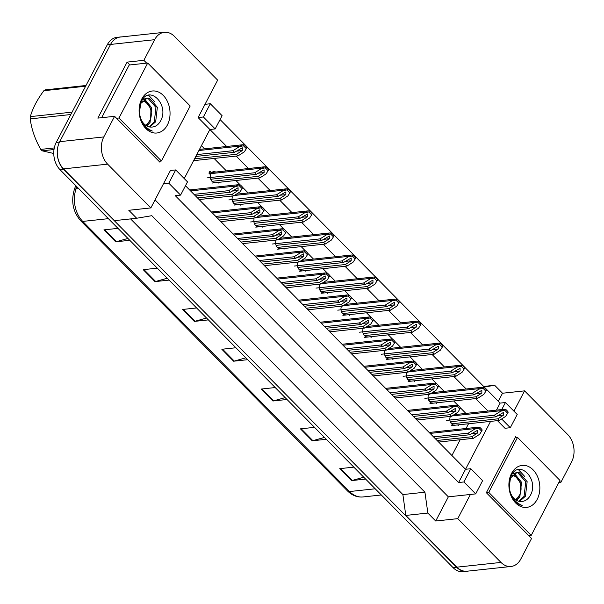 <?xml version="1.0" encoding="UTF-8"?>
<svg xmlns="http://www.w3.org/2000/svg" width="604" height="604" viewBox="0 0 604 604"><rect width="100%" height="100%" fill="white"/><g stroke="black" fill="none" stroke-linecap="round" stroke-linejoin="round"><path stroke-width="0.91" d="M516.45 437.538L515.627 436.7L486.348 492.705L531.55 538.466L520.776 559.085A19.441 14.171 -96.1 0 1 511.06 566.476A19.441 14.171 -96.1 0 1 500.995 562.422L457.756 518.647L470.403 494.465L448.349 496.835L155.054 199.886M513.951 411.165L524.566 390.864L567.798 434.638A19.441 14.171 -96.1 0 1 571.611 461.849L560.829 482.468L559.561 481.184M497.454 420.641L505.004 428.281L510.297 427.707L517.213 414.472L505.42 402.536L500.127 403.102L496.458 410.124M185.473 185.745L465.533 469.285L490.576 421.381M470.826 468.719L463.902 481.954L475.695 493.891L482.611 480.656L470.826 468.719L465.533 469.285L458.61 482.521L175.288 195.673L180.581 195.107L187.504 181.872L175.711 169.928L168.788 183.163L180.581 195.107M146.659 63.133L143.865 60.309L154.647 39.69A19.441 14.171 -96.1 0 1 164.356 32.306A19.441 14.171 -96.1 0 1 174.42 36.361L217.659 80.136L198.097 117.553L209.89 129.49L184.235 178.565M175.711 169.928L170.419 170.502L150.857 207.919L107.618 164.145A19.441 14.171 -96.1 0 1 103.812 136.927L114.594 116.315L159.796 162.076L160.302 161.102M220.075 119.562L500.127 403.102M487.972 411.037L475.68 398.595M466.197 388.991L453.906 376.549M444.416 366.945L432.132 354.503M422.641 344.899L410.35 332.449M400.867 322.846L388.576 310.403M379.093 300.8L366.802 288.357M357.319 278.754L345.027 266.311M335.537 256.708L323.253 244.265M313.763 234.662L301.471 222.219M291.989 212.616L279.697 200.173M270.214 190.57L257.923 178.127M248.44 168.524L236.149 156.074M226.666 146.47L209.89 129.49L215.183 128.924L222.098 115.689L210.313 103.745L205.02 104.318M484.249 387.028L494.653 385.276L483.683 386.454M205.33 103.722L205.405 104.273M150.857 207.919L128.811 210.29L136.67 218.248L114.617 220.626L63.518 168.886A19.441 14.171 -96.1 0 1 59.713 141.676L110.547 44.439A19.441 14.171 -96.1 0 1 120.256 37.048L164.356 32.306M129.898 64.938L127.112 62.114L143.865 60.309M127.112 62.114L97.833 118.112L114.594 116.315M136.67 218.248L151.831 215.696L424.929 492.2L402.883 494.57L130.607 218.905M424.929 492.2L427.851 513.06L405.797 515.431L402.883 494.57M427.851 513.06L435.711 521.018L457.756 518.647M511.06 566.476L466.96 571.218A19.441 14.171 -96.1 0 1 456.896 567.164L405.797 515.431M558.768 482.687L560.829 482.468M498.315 401.267L502.513 393.234L524.566 390.864M502.513 393.234L494.653 385.276M475.695 493.891L470.403 494.465M463.902 481.954L458.61 482.521M168.788 183.163L163.495 183.737M435.711 521.018L448.349 496.835M451.92 455.514L460.165 439.75M466.046 428.493L468.523 423.751M465.918 413.408L460.188 407.609M457.93 405.314L453.634 400.965M444.144 391.362L438.413 385.556M436.156 383.268L431.852 378.919M422.37 369.316L416.639 363.51M414.374 361.222L410.078 356.873M400.595 347.27L394.865 341.464M392.6 339.176L388.304 334.827M378.821 325.224L373.083 319.418M370.826 317.13L366.53 312.781M357.039 303.178L351.309 297.372M349.052 295.084L344.756 290.728M335.265 281.124L329.535 275.326M327.277 273.038L322.974 268.682M313.491 259.078L307.761 253.28M305.496 250.992L301.2 246.636M291.717 237.032L285.986 231.234M283.721 228.939L279.425 224.59M269.943 214.986L264.205 209.18M261.947 206.893L257.651 202.544M248.161 192.94L242.431 187.134M240.173 184.847L235.877 180.498M226.387 170.894L214.095 158.452M204.613 148.848L201.449 145.639M432.691 403.011A5.504 4.017 -96.1 0 1 428.319 395.273L427.534 394.48M432.902 392.245A5.504 4.017 -96.1 0 1 433.468 392.509M436.881 402.77L436.481 403.532L435.839 402.883M410.909 380.965A5.504 4.017 -96.1 0 1 406.545 373.219L405.76 372.434M411.128 370.199A5.504 4.017 -96.1 0 1 411.694 370.463M415.099 380.724L414.706 381.486L414.057 380.837M389.135 358.919A5.504 4.017 -96.1 0 1 384.763 351.173L383.985 350.388M389.354 348.153A5.504 4.017 -96.1 0 1 389.92 348.417M393.325 358.678L392.925 359.44L392.283 358.784M367.36 336.873A5.504 4.017 -96.1 0 1 362.989 329.127L362.211 328.334M367.579 326.107A5.504 4.017 -96.1 0 1 368.138 326.371M371.551 336.632L371.15 337.394L370.509 336.738M345.586 314.827A5.504 4.017 -96.1 0 1 341.215 307.081L340.437 306.288M345.798 304.054A5.504 4.017 -96.1 0 1 346.364 304.325M349.776 314.578L349.376 315.341L348.734 314.692M323.812 292.781A5.504 4.017 -96.1 0 1 319.441 285.035L318.655 284.242M324.023 282.008A5.504 4.017 -96.1 0 1 324.59 282.279M328.002 292.532L327.602 293.295L326.96 292.646M302.03 270.735A5.504 4.017 -96.1 0 1 297.666 262.989L296.881 262.196M302.249 259.962A5.504 4.017 -96.1 0 1 302.815 260.233M306.22 270.486L305.828 271.249L305.179 270.6M280.256 248.689A5.504 4.017 -96.1 0 1 275.892 240.943L275.107 240.15M280.475 237.916A5.504 4.017 -96.1 0 1 281.041 238.18M284.446 248.44L284.046 249.203L283.404 248.554M258.482 226.636A5.504 4.017 -96.1 0 1 254.11 218.897L253.333 218.104M258.701 215.87A5.504 4.017 -96.1 0 1 259.259 216.134M262.672 226.394L262.272 227.157L261.63 226.508M236.708 204.59A5.504 4.017 -96.1 0 1 232.336 196.844L231.558 196.058M236.919 193.824A5.504 4.017 -96.1 0 1 237.485 194.088M240.898 204.348L240.498 205.111L239.856 204.462M214.933 182.544A5.504 4.017 -96.1 0 1 210.562 174.798L208.893 173.114L209.958 171.075L211.627 172.767A5.504 4.017 -96.1 0 1 213.748 171.596A5.504 4.017 -96.1 0 1 215.711 172.042M219.124 182.302L218.724 183.065L218.082 182.408M197.342 160.249L196.949 161.011L196.3 160.362M454.465 425.065A5.504 4.017 -96.1 0 1 450.093 417.319L449.316 416.526M454.676 414.291A5.504 4.017 -96.1 0 1 455.242 414.555M458.655 424.816L458.255 425.578L457.613 424.929M210.313 103.745L203.389 116.987L198.097 117.553M203.389 116.987L215.183 128.924M505.42 402.536L501.75 409.557M501.652 418.965L510.297 427.707M211.627 172.767L208.924 173.054M118.263 37.471A19.441 14.171 -96.1 0 1 120.551 36.957A19.441 14.171 -96.1 0 1 121.698 36.897M467.806 571.127A19.441 14.171 -96.1 0 1 466.673 571.316A19.441 14.171 -96.1 0 1 456.609 567.262L63.548 169.301A19.441 14.171 -96.1 0 1 57.32 154.043M466.673 571.316L463.147 571.694A19.441 14.171 -96.1 0 1 453.083 567.639L60.015 169.679A19.441 14.171 -96.1 0 1 56.21 142.469L107.308 44.726A19.441 14.171 -96.1 0 1 117.025 37.335L120.551 36.957M169.075 280.097L155.017 281.615L143.224 269.671L157.282 268.161M129.769 240.301L115.711 241.819L103.918 229.875L117.976 228.365M286.998 399.486L272.94 401.003L261.147 389.059L275.205 387.549M326.303 439.282L312.245 440.799L300.452 428.855L314.51 427.345M365.609 479.078L351.551 480.595L339.758 468.651L353.816 467.141M208.38 319.894L194.322 321.411L182.536 309.467L196.587 307.957M247.685 359.69L233.635 361.207L221.842 349.263L235.9 347.753M245.843 357.825L234.276 361.079A5.187 2.612 135.4 0 1 233.635 361.207M206.538 318.029L194.971 321.283A5.187 2.612 135.4 0 1 194.322 321.411M363.759 477.213L352.192 480.467A5.187 2.612 135.4 0 1 351.551 480.595M324.454 437.417L312.887 440.671A5.187 2.612 135.4 0 1 312.245 440.799M285.148 397.621L273.582 400.875A5.187 2.612 135.4 0 1 272.94 401.003M127.927 238.437L116.361 241.691A5.187 2.612 135.4 0 1 115.711 241.819M167.232 278.233L155.666 281.487A5.187 2.612 135.4 0 1 155.017 281.615M450.992 422.4L450.576 422.445M451.392 421.637L450.78 422.815M499.372 420.437L497.802 418.844L503.623 415.091L503.63 412.366L495.831 416.851L494.261 415.258L503.661 409.346L505.344 409.316L504.808 410.35L507.647 413.227L505.646 416.398L499.372 420.437L451.747 425.563M497.802 418.844L451.52 423.819M507.647 413.227L508.183 412.192A3.239 2.363 83.9 0 0 507.481 411.113L506.303 409.92A3.239 2.363 83.9 0 0 505.344 409.316M494.261 415.258L446.635 420.384M495.831 416.851L450.282 421.758M504.808 410.35L500.535 411.218M473.362 438.33L471.792 436.737L477.621 432.985L477.621 430.259L469.829 434.744L468.259 433.151L477.651 427.239L479.342 427.209L478.798 428.244L481.645 431.12L479.636 434.291L473.362 438.33L438.64 442.068M471.792 436.737L437.07 440.475M481.645 431.12L482.181 430.086A3.239 2.363 83.9 0 0 481.479 429.006L480.293 427.813A3.239 2.363 83.9 0 0 479.342 427.209M468.259 433.151L433.529 436.888M469.829 434.744L435.106 438.481M478.798 428.244L474.533 429.112M518.821 501.26L524.053 496.39L525.752 481.818L517.802 472.728L516.352 472.57M519.515 501.396L525.45 496.239L527.149 481.675L519.198 472.577L517.054 472.456L510.478 477.945L509.255 486.854C510.214 496.088 514.517 502.286 522.158 505.442C518.375 504.718 515.189 502.339 512.6 498.308C508.341 490.524 507.911 482.951 511.324 475.567C519.153 458.519 540.354 479.984 529.814 496.277C527.496 499.825 524.506 501.554 520.837 501.479A14.647 10.676 -96.1 0 1 509.255 486.854M516.707 500.459L519.848 496.843L521.554 482.271L514.329 473.377M517.054 472.456L512.381 473.883M520.693 485.057L520.15 482.422L513.672 473.808M513.596 473.174L513.015 473.075M537.19 499.38A21.125 15.402 -96.1 0 1 515.695 503.004A21.125 15.402 -96.1 0 1 511.558 473.423A21.125 15.402 -96.1 0 1 533.045 469.799A21.125 15.402 -96.1 0 1 537.19 499.38M517.515 437.417L488.772 492.403L531.226 535.378L559.968 480.399L517.515 437.417L515.114 437.681M524.597 476.337L518.443 469.655M486.371 492.66L488.772 492.403M528.764 535.65L531.226 535.378M149.029 126.863L154.254 121.985L155.96 107.421L148.003 98.324L146.561 98.165M149.724 126.991L155.658 121.834L157.357 107.27L149.407 98.173L147.255 98.059L140.687 103.541L139.464 112.45C140.422 121.683 144.726 127.882 152.367 131.045C148.584 130.313 145.39 127.935 142.808 123.911C138.542 116.127 138.12 108.546 141.532 101.17C149.362 84.115 170.562 105.587 160.015 121.88C157.704 125.421 154.707 127.157 151.038 127.082A14.647 10.676 -96.1 0 1 139.464 112.45M146.915 126.062L150.056 122.438L151.755 107.874L144.537 98.973M147.255 98.059L142.589 99.479M150.902 110.66L150.358 108.025L143.873 99.411M143.797 98.777L143.216 98.678M167.391 124.975A21.125 15.402 -96.1 0 1 145.896 128.599A21.125 15.402 -96.1 0 1 141.759 99.026A21.125 15.402 -96.1 0 1 163.254 95.402A21.125 15.402 -96.1 0 1 167.391 124.975M147.723 63.02L118.98 117.999L161.434 160.981L190.177 105.994L147.723 63.02L129.203 65.013L101.653 117.705M154.798 101.94L148.644 95.258M116.519 118.263L118.98 117.999M158.973 161.245L161.434 160.981M511.996 475.446A12.344 9 -96.1 0 1 517.092 478.028A12.344 9 -96.1 0 1 521.003 489.995A12.344 9 -96.1 0 1 515.227 499.516M520.701 484.778L520.414 493.74L516.065 500.097M54.005 149.535L42.144 150.811A34.987 25.504 -96.1 0 1 41.442 150.117A34.987 25.504 -96.1 0 1 40.755 149.399L54.285 147.942M70.819 114.526L30.2 118.897C31.567 129.256 35.085 139.418 40.755 149.399M30.2 118.897A34.987 25.504 -96.1 0 1 30.321 116.632L72.065 112.14M85.617 86.221L43.866 90.713C37.206 99.607 32.691 108.244 30.321 116.632M43.866 90.713A34.987 25.504 -96.1 0 1 45.383 89.86L85.995 85.489M142.197 101.042A12.344 9 -96.1 0 1 147.3 103.631A12.344 9 -96.1 0 1 151.211 115.59A12.344 9 -96.1 0 1 145.428 125.111M150.909 110.373L150.623 119.335L146.274 125.692M42.144 150.811L53.764 153.499M429.218 400.354L428.802 400.399M429.618 399.591L428.999 400.762M477.598 398.391L476.02 396.798L481.849 393.045L481.849 390.312L474.057 394.805L472.487 393.212L481.879 387.3L483.57 387.27L483.034 388.304L485.873 391.181L483.872 394.352L477.598 398.391L429.973 403.51M476.02 396.798L429.746 401.773M485.873 391.181L486.409 390.146A3.239 2.363 83.9 0 0 485.707 389.067L484.529 387.874A3.239 2.363 83.9 0 0 483.57 387.27M472.487 393.212L424.861 398.338M474.057 394.805L428.508 399.705M483.034 388.304L478.761 389.172M407.443 378.3L407.028 378.346M407.843 377.538L407.224 378.716M455.816 376.337L454.246 374.752L460.074 370.999L460.074 368.266L452.283 372.759L450.712 371.166L460.105 365.254L461.796 365.224L461.252 366.258L464.099 369.135L462.09 372.298L455.816 376.337L408.191 381.464M454.246 374.752L407.972 379.727M464.099 369.135L464.635 368.1A3.239 2.363 83.9 0 0 463.932 367.021L462.747 365.828A3.239 2.363 83.9 0 0 461.796 365.224M450.712 371.166L403.087 376.292M452.283 372.759L406.734 377.659M461.252 366.258L456.986 367.126M385.669 356.254L385.254 356.3M386.062 355.492L385.45 356.67M434.042 354.291L432.472 352.698L438.293 348.953L438.3 346.22L430.509 350.713L428.931 349.12L438.33 343.208L440.022 343.178L439.478 344.212L442.317 347.089L440.316 350.252L434.042 354.291L386.417 359.418M432.472 352.698L386.198 357.681M442.317 347.089L442.86 346.054A3.239 2.363 83.9 0 0 442.151 344.975L440.973 343.782A3.239 2.363 83.9 0 0 440.022 343.178M428.931 349.12L381.305 354.246M430.509 350.713L384.959 355.613M439.478 344.212L435.205 345.08M363.887 334.208L363.472 334.254M364.288 333.446L363.676 334.624M412.268 332.245L410.697 330.652L416.518 326.907L416.526 324.174L408.734 328.667L407.156 327.074L416.556 321.162L418.24 321.132L417.704 322.166L420.543 325.035L418.542 328.206L412.268 332.245L364.642 337.372M410.697 330.652L364.423 335.635M420.543 325.035L421.086 324.008A3.239 2.363 83.9 0 0 420.376 322.929L419.199 321.736A3.239 2.363 83.9 0 0 418.24 321.132M407.156 327.074L359.531 332.2M408.734 328.667L363.178 333.567M417.704 322.166L413.43 323.034M451.588 416.284L450.018 414.691L455.839 410.939L455.846 408.206L448.055 412.698L446.477 411.105L455.877 405.193L457.568 405.163L457.024 406.198L459.863 409.074L457.862 412.245L451.588 416.284L416.866 420.014M450.018 414.691L415.295 418.429M459.863 409.074L460.407 408.04A3.239 2.363 83.9 0 0 459.697 406.96L458.519 405.767A3.239 2.363 83.9 0 0 457.568 405.163M446.477 411.105L411.754 414.842M448.055 412.698L413.332 416.435M457.024 406.198L452.751 407.066M429.814 394.231L428.244 392.645L434.065 388.893L434.072 386.16L426.281 390.652L424.703 389.059L434.102 383.147L435.786 383.117L435.25 384.152L438.089 387.028L436.088 390.192L429.814 394.231L395.091 397.968M428.244 392.645L393.521 396.375M438.089 387.028L438.632 385.994A3.239 2.363 83.9 0 0 437.923 384.914L436.745 383.721A3.239 2.363 83.9 0 0 435.786 383.117M424.703 389.059L389.98 392.796M426.281 390.652L391.551 394.389M435.25 384.152L430.977 385.02M408.04 372.185L406.469 370.592L412.29 366.847L412.298 364.114L404.499 368.606L402.928 367.013L412.328 361.101L414.012 361.071L413.476 362.106L416.315 364.982L414.314 368.146L408.04 372.185L373.317 375.922M406.469 370.592L371.739 374.329M416.315 364.982L416.851 363.948A3.239 2.363 83.9 0 0 416.148 362.868L414.971 361.675A3.239 2.363 83.9 0 0 414.012 361.071M402.928 367.013L368.206 370.75M404.499 368.606L369.776 372.343M413.476 362.106L409.202 362.974M342.113 312.162L341.698 312.208M342.513 311.4L341.902 312.578M390.494 310.199L388.923 308.606L394.744 304.861L394.752 302.128L386.953 306.621L385.382 305.028L394.782 299.116L396.466 299.086L395.93 300.113L398.768 302.989L396.768 306.16L390.494 310.199L342.868 315.326M388.923 308.606L342.642 313.589M398.768 302.989L399.304 301.962A3.239 2.363 83.9 0 0 398.602 300.883L397.424 299.682A3.239 2.363 83.9 0 0 396.466 299.086M385.382 305.028L337.757 310.154M386.953 306.621L341.403 311.521M395.93 300.113L391.656 300.988M320.339 290.116L319.924 290.162M320.739 289.354L320.12 290.532M368.719 288.153L367.141 286.56L372.97 282.808L372.97 280.082L365.178 284.575L363.608 282.982L373 277.07L374.691 277.04L374.155 278.067L376.994 280.943L374.993 284.114L368.719 288.153L321.094 293.28M367.141 286.56L320.867 291.543M376.994 280.943L377.53 279.909A3.239 2.363 83.9 0 0 376.828 278.829L375.65 277.636A3.239 2.363 83.9 0 0 374.691 277.04M363.608 282.982L315.983 288.1M365.178 284.575L319.629 289.475M374.155 278.067L369.882 278.942M298.565 268.07L298.149 268.116M298.965 267.308L298.346 268.486M346.945 266.107L345.367 264.514L351.196 260.762L351.196 258.036L343.404 262.521L341.834 260.936L351.226 255.024L352.917 254.986L352.374 256.021L355.22 258.897L353.212 262.068L346.945 266.107L299.312 271.234M345.367 264.514L299.093 269.49M355.22 258.897L355.756 257.863A3.239 2.363 83.9 0 0 355.054 256.783L353.868 255.59A3.239 2.363 83.9 0 0 352.917 254.986M341.834 260.936L294.208 266.054M343.404 262.521L297.855 267.429M352.374 256.021L348.108 256.896M386.266 350.139L384.688 348.546L390.516 344.801L390.516 342.068L382.725 346.56L381.154 344.967L390.554 339.055L392.238 339.025L391.702 340.06L394.54 342.929L392.54 346.1L386.266 350.139L351.536 353.876M384.688 348.546L349.965 352.283M394.54 342.929L395.076 341.902A3.239 2.363 83.9 0 0 394.374 340.822L393.196 339.629A3.239 2.363 83.9 0 0 392.238 339.025M381.154 344.967L346.432 348.704M382.725 346.56L348.002 350.297M391.702 340.06L387.428 340.928M364.491 328.093L362.913 326.5L368.742 322.755L368.742 320.022L360.95 324.514L359.38 322.921L368.772 317.009L370.463 316.979L369.92 318.006L372.766 320.883L370.758 324.054L364.491 328.093L329.761 331.83M362.913 326.5L328.191 330.237M372.766 320.883L373.302 319.856A3.239 2.363 83.9 0 0 372.6 318.776L371.415 317.576A3.239 2.363 83.9 0 0 370.463 316.979M359.38 322.921L324.65 326.658M360.95 324.514L326.228 328.251M369.92 318.006L365.654 318.882M342.71 306.047L341.139 304.454L346.96 300.701L346.968 297.976L339.176 302.461L337.606 300.875L346.998 294.963L348.689 294.933L348.146 295.96L350.984 298.837L348.984 302.008L342.71 306.047L307.987 309.784M341.139 304.454L306.417 308.191M350.984 298.837L351.528 297.802A3.239 2.363 83.9 0 0 350.818 296.723L349.641 295.53A3.239 2.363 83.9 0 0 348.689 294.933M337.606 300.875L302.876 304.612M339.176 302.461L304.454 306.198M348.146 295.96L343.872 296.836M276.791 246.024L276.375 246.07M277.183 245.262L276.572 246.432M325.163 244.061L323.593 242.468L329.414 238.716L329.422 235.99L321.63 240.475L320.06 238.882L329.452 232.97L331.143 232.94L330.599 233.974L333.438 236.851L331.437 240.022L325.163 244.061L277.538 249.18M323.593 242.468L277.319 247.444M333.438 236.851L333.982 235.817A3.239 2.363 83.9 0 0 333.272 234.737L332.094 233.544A3.239 2.363 83.9 0 0 331.143 232.94M320.06 238.882L272.427 244.008M321.63 240.475L276.081 245.375M330.599 233.974L326.326 234.843M255.009 223.978L254.594 224.016M255.409 223.216L254.797 224.386M303.389 222.015L301.819 220.422L307.64 216.67L307.647 213.937L299.856 218.429L298.278 216.836L307.678 210.924L309.361 210.894L308.825 211.928L311.664 214.805L309.663 217.969L303.389 222.015L255.764 227.134M301.819 220.422L255.545 225.398M311.664 214.805L312.208 213.771A3.239 2.363 83.9 0 0 311.498 212.691L310.32 211.498A3.239 2.363 83.9 0 0 309.361 210.894M298.278 216.836L250.652 221.962M299.856 218.429L254.299 223.329M308.825 211.928L304.552 212.797M233.235 201.925L232.819 201.97M233.635 201.162L233.023 202.34M281.615 199.962L280.045 198.376L285.866 194.624L285.873 191.891L278.074 196.383L276.504 194.79L285.903 188.878L287.587 188.848L287.051 189.882L289.89 192.759L287.889 195.923L281.615 199.962L233.99 205.088M280.045 198.376L233.763 203.352M289.89 192.759L290.433 191.725A3.239 2.363 83.9 0 0 289.724 190.645L288.546 189.452A3.239 2.363 83.9 0 0 287.587 188.848M276.504 194.79L228.878 199.916M278.074 196.383L232.525 201.283M287.051 189.882L282.778 190.751M209.573 172.986A4.862 3.541 83.9 0 0 209.112 173.333M209.928 172.948A3.239 2.363 83.9 0 0 209.354 173.582M211.46 179.879L211.045 179.924M211.861 179.116L211.241 180.294M259.841 177.916L258.263 176.323L264.091 172.578L264.091 169.845L256.3 174.337L254.729 172.744L264.129 166.832L265.813 166.802L265.277 167.837L268.116 170.713L266.115 173.877L259.841 177.916L212.215 183.042M258.263 176.323L211.989 181.306M268.116 170.713L268.652 169.679A3.239 2.363 83.9 0 0 267.95 168.599L266.772 167.406A3.239 2.363 83.9 0 0 265.813 166.802M254.729 172.744L207.104 177.87M256.3 174.337L210.751 179.237M265.277 167.837L261.003 168.705M238.067 155.87L236.489 154.277L242.317 150.532L242.317 147.799L234.526 152.291L232.955 150.698L242.347 144.786L244.039 144.756L243.495 145.791L246.341 148.66L244.333 151.831L238.067 155.87L193.597 160.656M236.489 154.277L194.571 158.792M246.341 148.66L246.877 147.633A3.239 2.363 83.9 0 0 246.175 146.553L244.99 145.36A3.239 2.363 83.9 0 0 244.039 144.756M232.955 150.698L196.768 154.594M234.526 152.291L195.794 156.459M243.495 145.791L239.229 146.659M320.935 284.001L319.365 282.408L325.186 278.655L325.194 275.93L317.402 280.415L315.824 278.829L325.224 272.91L326.907 272.88L326.371 273.914L329.21 276.791L327.209 279.962L320.935 284.001L286.213 287.738M319.365 282.408L284.643 286.145M329.21 276.791L329.754 275.756A3.239 2.363 83.9 0 0 329.044 274.677L327.866 273.484A3.239 2.363 83.9 0 0 326.907 272.88M315.824 278.829L281.102 282.559M317.402 280.415L282.672 284.152M326.371 273.914L322.098 274.782M299.161 261.955L297.591 260.362L303.412 256.609L303.419 253.876L295.62 258.369L294.05 256.776L303.45 250.864L305.133 250.834L304.597 251.868L307.436 254.745L305.435 257.916L299.161 261.955L264.439 265.692M297.591 260.362L262.861 264.099M307.436 254.745L307.98 253.71A3.239 2.363 83.9 0 0 307.27 252.631L306.092 251.438A3.239 2.363 83.9 0 0 305.133 250.834M294.05 256.776L259.327 260.513M295.62 258.369L260.898 262.106M304.597 251.868L300.324 252.736M277.387 239.901L275.809 238.316L281.638 234.563L281.638 231.83L273.846 236.323L272.276 234.729L281.675 228.818L283.359 228.788L282.823 229.822L285.662 232.699L283.661 235.862L277.387 239.901L242.657 243.638M275.809 238.316L241.087 242.053M285.662 232.699L286.198 231.664A3.239 2.363 83.9 0 0 285.496 230.585L284.318 229.392A3.239 2.363 83.9 0 0 283.359 228.788M272.276 234.729L237.553 238.467M273.846 236.323L239.124 240.06M282.823 229.822L278.55 230.69M255.613 217.855L254.035 216.262L259.863 212.517L259.863 209.784L252.072 214.277L250.501 212.683L259.894 206.772L261.585 206.742L261.041 207.776L263.888 210.653L261.879 213.816L255.613 217.855L220.883 221.593M254.035 216.262L219.312 219.999M263.888 210.653L264.424 209.618A3.239 2.363 83.9 0 0 263.721 208.539L262.536 207.346A3.239 2.363 83.9 0 0 261.585 206.742M250.501 212.683L215.771 216.421M252.072 214.277L217.349 218.014M261.041 207.776L256.776 208.644M233.831 195.809L232.261 194.216L238.082 190.471L238.089 187.738L230.298 192.231L228.727 190.637L238.119 184.726L239.811 184.696L239.267 185.73L242.106 188.607L240.105 191.77L233.831 195.809L199.109 199.547M232.261 194.216L197.538 197.953M242.106 188.607L242.649 187.572A3.239 2.363 83.9 0 0 241.94 186.493L240.762 185.3A3.239 2.363 83.9 0 0 239.811 184.696M228.727 190.637L193.997 194.375M230.298 192.231L195.575 195.968M239.267 185.73L234.994 186.598M154.647 39.69L110.547 44.439M103.812 136.927L59.713 141.676M107.618 164.145L63.518 168.886M500.995 562.422L456.896 567.164M375.197 488.787L349.542 491.55A6.478 3.269 135.4 0 1 347.594 491.014L80.785 220.875A6.478 3.269 -44.6 0 0 82.733 221.411L349.542 491.55A25.919 18.89 83.9 0 0 362.966 496.956C357.236 497.454 352.109 495.469 347.594 491.014M80.785 220.875C73.092 212.042 70.91 201.698 74.239 189.86A6.478 2.386 18.8 0 1 76.044 188.909A25.919 18.89 83.9 0 0 82.733 221.411L108.388 218.656M76.806 186.674L76.044 188.909L78.724 188.622M107.308 44.726L110.585 44.371M453.083 567.639L456.609 567.262M60.015 169.679L63.548 169.301M56.21 142.469L59.494 142.114M222.536 349.188L234.276 361.079M261.842 388.984L273.582 400.875M301.147 428.78L312.887 440.671M340.452 468.576L352.192 480.467M183.231 309.391L194.971 321.283M143.926 269.595L155.666 281.487M104.62 229.799L116.361 241.691M500.799 410.712L452.094 415.952M503.623 415.091L497.553 415.748M474.797 428.606L430.101 433.415M477.621 432.985L471.55 433.642M479.025 388.666L430.32 393.906M481.849 393.045L475.778 393.702M457.251 366.62L408.546 371.86M460.074 370.999L454.004 371.649M435.476 344.574L386.771 349.814M438.293 348.953L432.222 349.603M413.695 322.528L364.997 327.768M416.518 326.907L410.448 327.557M453.023 406.56L408.327 411.369M455.839 410.939L449.769 411.596M431.241 384.514L386.552 389.323M434.065 388.893L427.994 389.542M409.467 362.468L364.771 367.277M412.29 366.847L406.22 367.496M391.921 300.475L343.215 305.722M394.744 304.861L388.674 305.511M370.146 278.429L321.441 283.676M372.97 282.808L366.9 283.465M348.372 256.383L299.667 261.623M351.196 260.762L345.126 261.419M387.692 340.422L342.997 345.231M390.516 344.801L384.446 345.45M365.918 318.368L321.222 323.185M368.742 322.755L362.672 323.404M344.144 296.322L299.448 301.132M346.96 300.701L340.89 301.358M326.598 234.337L277.893 239.577M329.414 238.716L323.344 239.373M304.816 212.291L256.119 217.531M307.64 216.67L301.57 217.327M283.042 190.245L234.337 195.485M285.866 194.624L279.795 195.273M261.268 168.199L209.535 173.763M264.091 172.578L258.021 173.227M239.494 146.153L198.897 150.517M242.317 150.532L236.247 151.181M322.362 274.276L277.674 279.086M325.186 278.655L319.116 279.312M300.588 252.23L255.892 257.04M303.412 256.609L297.342 257.266M278.814 230.184L234.118 234.994M281.638 234.563L275.567 235.22M257.04 208.138L212.344 212.948M259.863 212.517L253.793 213.167M235.266 186.092L190.57 190.902M238.082 190.471L232.012 191.121M74.239 189.86L75.704 185.564M362.966 496.956L381.313 494.978M503.661 409.346L454.065 414.684M477.651 427.239L429.157 432.464M481.879 387.3L432.29 392.638M460.105 365.254L410.516 370.592M438.33 343.208L388.742 348.546M416.556 321.162L366.968 326.5M455.877 405.193L407.383 410.41M434.102 383.147L385.609 388.364M412.328 361.101L363.827 366.318M394.782 299.116L345.186 304.454M373 277.07L323.412 282.4M351.226 255.024L301.638 260.354M390.554 339.055L342.053 344.272M368.772 317.009L320.279 322.226M346.998 294.963L298.504 300.18M329.452 232.97L279.863 238.308M307.678 210.924L258.089 216.262M285.903 188.878L236.307 194.216M264.129 166.832L211.936 172.45M242.347 144.786L199.486 149.399M325.224 272.91L276.73 278.134M303.45 250.864L254.948 256.088M281.675 228.818L233.174 234.035M259.894 206.772L211.4 211.989M238.119 184.726L189.626 189.943"/></g></svg>
